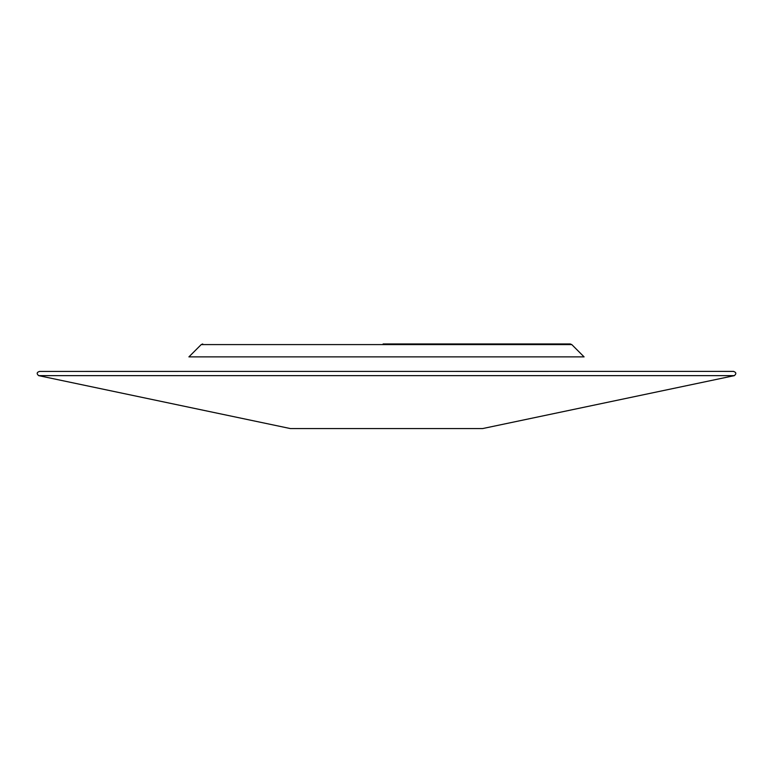 <?xml version="1.0" encoding="UTF-8"?>
<svg xmlns="http://www.w3.org/2000/svg" width="773" height="773" viewBox="0 0 773 773"><rect width="100%" height="100%" fill="white"/><g stroke="black" fill="none" stroke-linecap="round" stroke-linejoin="round"><path stroke-width="1.16" d="M202.719 343.966L201.202 344.594L188.912 356.884L584.088 356.884L571.798 344.594L570.281 343.966L383.108 343.966M389.892 343.966L570.281 343.966M734.35 375.639L482.594 428.571L290.406 428.571L38.65 375.639L734.35 375.639C736.553 373.707 736.263 372.296 733.461 371.426L718.32 371.378M59.579 375.639L38.65 375.639C36.447 373.707 36.737 372.296 39.539 371.426L733.693 371.388M201.202 344.594L571.798 344.594M482.594 428.571L290.406 428.571"/></g></svg>
